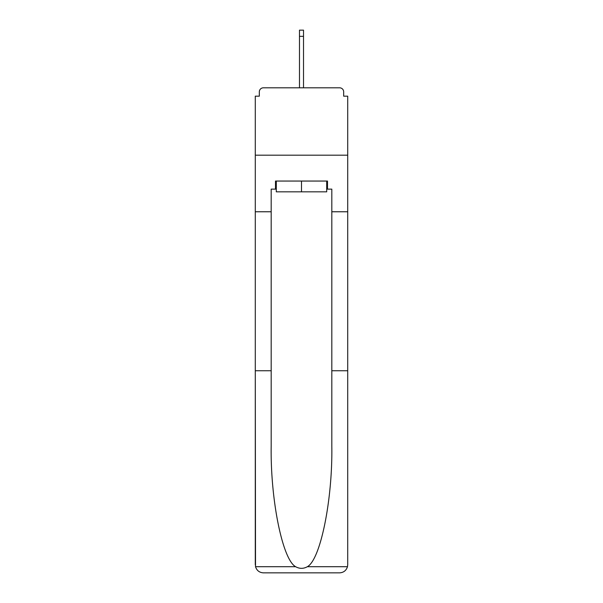 <?xml version="1.0" encoding="UTF-8"?>
<svg xmlns="http://www.w3.org/2000/svg" width="603" height="603" viewBox="0 0 603 603"><rect width="100%" height="100%" fill="white"/><g stroke="black" fill="none" stroke-linecap="round" stroke-linejoin="round"><path stroke-width="0.9" d="M331.816 370.755L347.712 370.755L347.712 564.77L347.712 96.171L343.672 96.171L343.672 91.86A4.04 4.04 0 0 0 339.632 87.812L263.368 87.812A4.04 4.04 0 0 0 259.328 91.86L259.328 96.171L255.288 96.171L255.288 155.182L347.712 155.182L255.288 155.182L255.288 211.766L271.184 211.766L271.184 446.13C270.348 499.676 282.513 559.667 295.628 566.699C299.54 568.878 303.452 568.878 307.372 566.699C320.487 559.667 332.652 499.676 331.816 446.13L331.816 189.131L327.504 189.131L327.504 181.051L275.496 181.051L275.496 189.131L276.302 189.131M343.672 96.171L343.672 91.86M339.632 87.812L322.515 87.812M280.485 87.812L263.368 87.812M259.328 91.86L259.328 96.171M276.302 181.051L276.302 191.829L326.698 191.829L326.698 181.051M301.5 181.051L301.5 191.829M271.184 370.755L255.288 370.755L255.521 566.699C256.75 570.528 259.365 572.579 263.368 572.85L283.847 572.85M263.368 572.85L339.632 572.85L263.368 572.85M319.153 572.85L339.632 572.85C343.635 572.579 346.25 570.528 347.479 566.699L347.712 564.77M255.288 564.77L255.288 211.766M347.712 211.766L331.816 211.766M275.496 189.131L271.184 189.131L271.184 211.766M326.698 189.131L327.504 189.131M303.52 36.346L299.48 36.346L299.48 30.15L303.52 30.15L303.52 87.812M299.48 36.346L299.48 87.812M255.521 566.699L295.628 566.699M307.372 566.699L347.479 566.699"/></g></svg>
